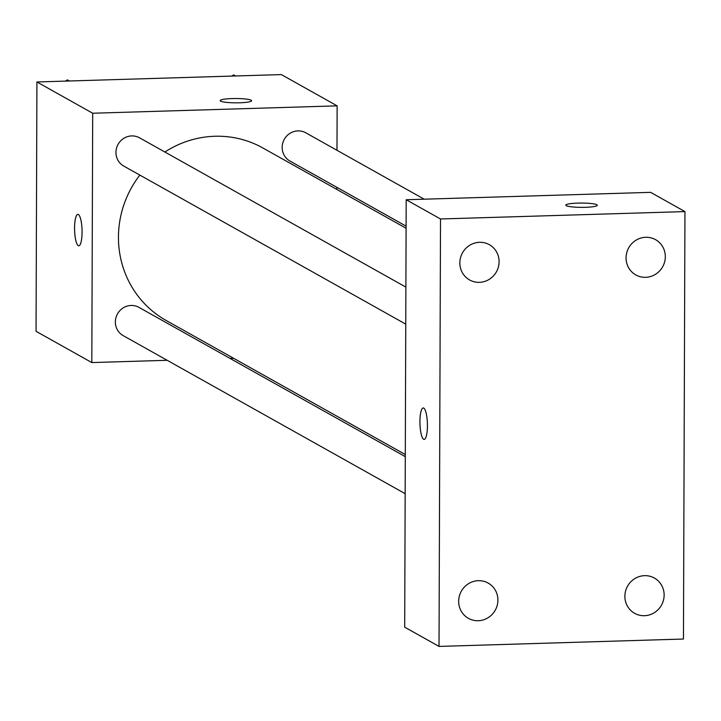 <?xml version="1.0" encoding="UTF-8"?>
<svg xmlns="http://www.w3.org/2000/svg" width="721" height="721" viewBox="0 0 721 721"><rect width="100%" height="100%" fill="white"/><g stroke="black" fill="none" stroke-linecap="round" stroke-linejoin="round"><path stroke-width="1.08" d="M167.2 360.293L91.819 362.573L36.05 331.309L36.924 81.969L281.352 74.587L337.131 105.852L336.977 150.292M91.819 362.573L92.694 113.233L36.924 81.969M78.373 214.507A15.736 3.722 88.3 0 1 82.068 231.09A15.736 3.722 88.3 0 1 78.787 245.816A15.736 3.722 88.3 0 1 74.587 230.197A15.736 3.722 88.3 0 1 77.841 214.362A15.736 3.722 88.3 0 1 78.373 214.507M406.094 228.26L262.823 147.949A98.885 95.118 119.3 0 0 214.822 136.26A98.885 95.118 119.3 0 0 164.884 152.023M139.856 175.086A98.885 95.118 119.3 0 0 166.127 320.466L405.301 454.536M233.595 358.292L229.999 358.4M336.842 187.316L336.833 189.443M92.694 113.233L337.131 105.852M405.292 456.654L138.982 307.38A16.177 15.565 119.3 0 0 131.132 305.47A16.177 15.565 119.3 0 0 115.91 317.808A16.177 15.565 119.3 0 0 123.156 335.616L405.166 493.687M405.887 287.111L139.577 137.837A16.177 15.565 119.3 0 0 131.718 135.918A16.177 15.565 119.3 0 0 116.505 148.256A16.177 15.565 119.3 0 0 123.751 166.064L405.761 324.135M406.103 226.133L289.968 161.044A16.177 15.565 -60.7 0 1 284.299 139.315A16.177 15.565 -60.7 0 1 305.794 132.808L424.218 199.194M239.642 102.779A15.736 2.154 -179.8 0 1 220.157 100.616A15.736 2.154 -179.8 0 1 235.893 98.516A15.736 2.154 -179.8 0 1 251.62 100.724A15.736 2.154 -179.8 0 1 239.642 102.779M78.796 245.816A15.736 3.722 88.3 0 1 74.605 230.197A15.736 3.722 88.3 0 1 77.85 214.362M404.697 627.171L406.193 199.735L650.63 192.354L684.95 211.595L683.454 639.031L439.026 646.413L404.697 627.171M439.026 646.413L440.513 218.977L406.193 199.735M440.513 218.977L684.95 211.595M585.317 207.315A15.736 2.154 -179.8 0 1 565.832 205.161A15.736 2.154 -179.8 0 1 581.568 203.061A15.736 2.154 -179.8 0 1 597.294 205.269A15.736 2.154 -179.8 0 1 585.317 207.315M427.436 425.778A15.736 3.722 88.3 0 1 424.155 439.404A15.736 3.722 88.3 0 1 419.955 423.786A15.736 3.722 88.3 0 1 423.209 407.951A15.736 3.722 88.3 0 1 427.436 425.778M664.131 595.095A20.206 19.44 119.3 0 0 654.389 578.053A20.206 19.44 119.3 0 0 644.574 575.664A20.206 19.44 119.3 0 0 625.567 591.067A20.206 19.44 119.3 0 0 634.624 613.31A20.206 19.44 119.3 0 0 654.253 612.724A20.206 19.44 119.3 0 0 664.131 595.095M665.312 256.703A20.206 19.44 119.3 0 0 655.569 239.669A20.206 19.44 119.3 0 0 645.755 237.281A20.206 19.44 119.3 0 0 626.747 252.683A20.206 19.44 119.3 0 0 635.805 274.926A20.206 19.44 119.3 0 0 655.434 274.34A20.206 19.44 119.3 0 0 665.312 256.703M499.094 261.723A20.206 19.44 119.3 0 0 489.352 244.689A20.206 19.44 119.3 0 0 479.537 242.301A20.206 19.44 119.3 0 0 460.53 257.703A20.206 19.44 119.3 0 0 469.587 279.946A20.206 19.44 119.3 0 0 489.217 279.36A20.206 19.44 119.3 0 0 499.094 261.723M497.914 600.115A20.206 19.44 119.3 0 0 488.171 583.082A20.206 19.44 119.3 0 0 478.356 580.684A20.206 19.44 119.3 0 0 459.349 596.096A20.206 19.44 119.3 0 0 468.407 618.339A20.206 19.44 119.3 0 0 488.036 617.753A20.206 19.44 119.3 0 0 497.914 600.115M424.164 439.404A15.736 3.722 88.3 0 1 419.973 423.786A15.736 3.722 88.3 0 1 423.209 407.951M231.675 76.093L233.649 74.867L235.623 75.966L233.649 74.867M36.735 134.818L36.861 98.777M65.458 81.112L67.432 79.887L69.405 80.995L67.432 79.887M36.14 304.37L36.266 268.329"/></g></svg>
